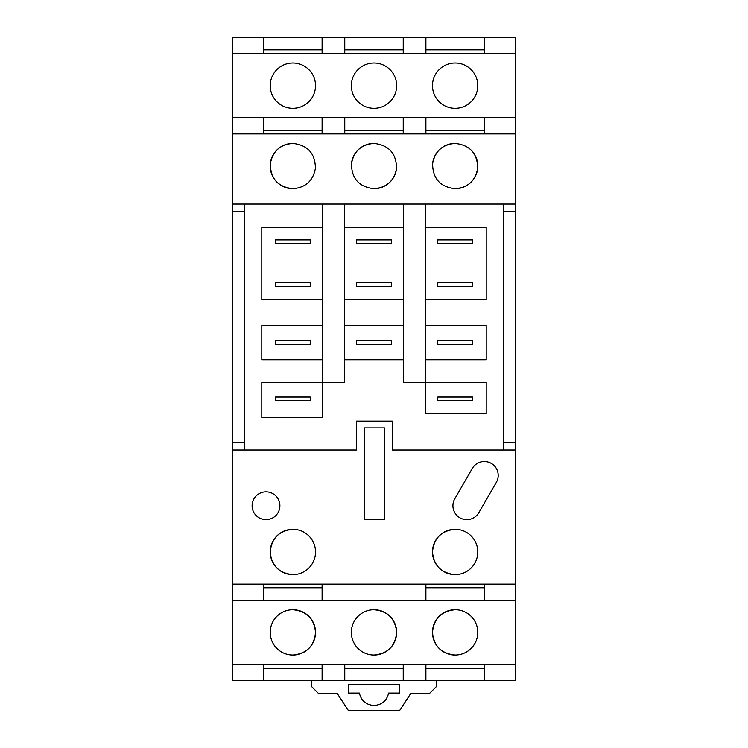 <?xml version="1.0" encoding="UTF-8"?>
<svg xmlns="http://www.w3.org/2000/svg" width="748" height="748" viewBox="0 0 748 748"><rect width="100%" height="100%" fill="white"/><g stroke="black" fill="none" stroke-linecap="round" stroke-linejoin="round"><path stroke-width="1.12" d="M399.582 684.289L348.418 684.289L348.418 693.059L359.377 693.059C361.228 700.764 366.099 704.906 374 705.486C381.901 704.906 386.772 700.764 388.623 693.059L399.582 693.059L399.582 684.289M436.495 680.633L436.495 686.477L429.184 693.789L410.549 693.789L399.582 710.6L348.418 710.6L337.451 693.789L318.816 693.789L311.505 686.477L311.505 680.633M364.313 519.262L364.313 427.893L384.416 427.893L384.416 519.262L364.313 519.262M425.893 584.151L425.893 600.223L322.108 600.223L322.108 584.151L515.437 584.151L515.437 680.633L232.563 680.633L232.563 584.151L263.623 584.151L263.623 600.223L232.563 600.223M232.563 53.482L263.623 53.482L263.623 37.4L232.563 37.4L232.563 584.151M515.437 584.151L515.437 450.016L392.27 450.016L392.27 421.143L356.459 421.143L356.459 450.016L232.563 450.016M484.377 37.4L515.437 37.4L515.437 53.482L403.237 53.482L403.237 37.4L484.377 37.4L484.377 53.482M503.741 211.366L515.437 211.366L515.437 117.801L484.377 117.801L515.437 117.801L515.437 53.482M515.437 211.366L515.437 450.016M292.861 574.642A22.655 22.655 0 0 0 315.525 551.987A22.655 22.655 0 0 0 292.861 529.322C279.107 530.678 271.552 538.223 270.206 551.987C271.552 565.74 279.107 573.295 292.861 574.642A22.655 22.655 0 0 1 270.206 551.987A22.655 22.655 0 0 1 292.861 529.322M454.784 498.804L472.297 468.472A13.885 13.885 0 0 1 491.258 463.395A13.885 13.885 0 0 1 496.345 482.357L478.832 512.689A13.885 13.885 0 0 1 459.861 517.775A13.885 13.885 0 0 1 454.784 498.804M279.892 505.742A13.885 13.885 0 0 0 266.007 491.857A13.885 13.885 0 0 0 252.113 505.742A13.885 13.885 0 0 0 266.007 519.636A13.885 13.885 0 0 0 279.892 505.742M455.139 529.322C441.376 530.678 433.821 538.223 432.475 551.987C433.821 565.74 441.376 573.295 455.139 574.642A22.655 22.655 0 0 0 477.794 551.987A22.655 22.655 0 0 0 455.139 529.322A22.655 22.655 0 0 0 432.475 551.987A22.655 22.655 0 0 0 455.139 574.642M515.437 204.054L232.563 204.054M425.893 133.883L484.377 133.883L484.377 117.801L425.893 117.801L425.893 133.883L263.623 133.883L263.623 117.801L232.563 117.801L344.763 117.801L344.763 133.883M292.861 188.702C278.05 187.019 270.533 178.716 270.318 163.812C272.618 151.246 280.135 144.439 292.861 143.392C307.68 145.075 315.198 153.368 315.413 168.281C313.113 180.848 305.595 187.655 292.861 188.702A22.655 22.655 0 0 1 270.206 166.047A22.655 22.655 0 0 1 292.861 143.392M374 143.392C388.81 145.075 396.328 153.368 396.552 168.281C394.252 180.848 386.735 187.655 374 188.702C359.19 187.019 351.672 178.716 351.448 163.812C353.748 151.246 361.265 144.439 374 143.392A22.655 22.655 0 0 0 351.438 163.915M455.139 143.392C469.95 145.075 477.467 153.368 477.682 168.281C475.382 180.848 467.865 187.655 455.139 188.702C440.32 187.019 432.802 178.716 432.587 163.812C434.887 151.246 442.405 144.439 455.139 143.392A22.655 22.655 0 0 0 432.568 163.98M425.893 117.801L344.763 117.801M263.623 37.4L344.763 37.4L344.763 53.482L403.237 53.482M263.623 53.482L322.108 53.482L322.108 37.4M374 62.982A22.655 22.655 0 0 1 396.655 85.646A22.655 22.655 0 0 1 374 108.301A22.655 22.655 0 0 1 351.345 85.646A22.655 22.655 0 0 1 374 62.982M455.139 62.982A22.655 22.655 0 0 1 477.794 85.646A22.655 22.655 0 0 1 455.139 108.301A22.655 22.655 0 0 1 432.475 85.646A22.655 22.655 0 0 1 455.139 62.982M292.861 62.982A22.655 22.655 0 0 1 315.525 85.646A22.655 22.655 0 0 1 292.861 108.301A22.655 22.655 0 0 1 270.206 85.646A22.655 22.655 0 0 1 292.861 62.982M344.763 37.4L403.237 37.4M425.528 204.054L425.528 382.406L403.602 382.406L403.602 204.054M344.398 204.054L344.398 382.406L322.472 382.406L322.472 204.054M244.259 450.016L244.259 204.054M503.741 204.054L503.741 450.016M292.861 609.732C306.624 611.079 314.179 618.633 315.525 632.387C314.179 646.15 306.624 653.696 292.861 655.052A22.655 22.655 0 0 0 315.525 632.387A22.655 22.655 0 0 0 292.861 609.732A22.655 22.655 0 0 0 270.206 632.387A22.655 22.655 0 0 0 292.861 655.052M374 609.732C387.754 611.079 395.309 618.633 396.655 632.387C395.309 646.15 387.754 653.696 374 655.052A22.655 22.655 0 0 0 396.655 632.387A22.655 22.655 0 0 0 374 609.732A22.655 22.655 0 0 0 351.345 632.387A22.655 22.655 0 0 0 374 655.052M455.139 655.052C441.376 653.696 433.821 646.15 432.475 632.387C433.821 618.633 441.376 611.079 455.139 609.732A22.655 22.655 0 0 0 432.475 632.387A22.655 22.655 0 0 0 455.139 655.052A22.655 22.655 0 0 0 477.794 632.387A22.655 22.655 0 0 0 455.139 609.732M403.237 117.801L403.237 133.883M322.108 117.801L322.108 133.883M374 188.702A22.655 22.655 0 0 0 396.552 168.216M455.139 188.702A22.655 22.655 0 0 0 475.401 155.911M425.893 37.4L425.893 53.482M322.108 49.826L263.623 49.826M403.237 49.826L344.763 49.826M484.377 49.826L425.893 49.826M344.398 359.751L403.602 359.751M322.472 325.389L261.8 325.389L261.8 359.751L322.472 359.751M322.472 227.448L261.8 227.448L261.8 299.808L322.472 299.808M425.528 299.808L486.2 299.808L486.2 227.448L425.528 227.448M425.528 359.751L486.2 359.751L486.2 325.389L425.528 325.389M322.472 417.487L322.472 382.406L261.8 382.406L261.8 417.487L322.472 417.487M486.2 382.406L425.528 382.406L425.528 413.84L486.2 413.84L486.2 382.406M310.224 340.742L275.507 340.742L275.507 344.398L310.224 344.398L310.224 340.742M310.224 239.874L275.507 239.874L275.507 243.53L310.224 243.53L310.224 239.874M310.224 282.632L310.224 286.288L275.507 286.288L275.507 282.632L310.224 282.632M344.398 299.808L403.602 299.808M403.602 227.448L344.398 227.448M356.637 239.874L356.637 243.53L391.363 243.53L391.363 239.874L356.637 239.874M391.363 282.632L356.637 282.632L356.637 286.288L391.363 286.288L391.363 282.632M403.602 325.389L344.398 325.389M391.363 340.742L356.637 340.742L356.637 344.398L391.363 344.398L391.363 340.742M472.493 239.874L437.776 239.874L437.776 243.53L472.493 243.53L472.493 239.874M472.493 282.632L437.776 282.632L437.776 286.288L472.493 286.288L472.493 282.632M472.493 340.742L472.493 344.398L437.776 344.398L437.776 340.742L472.493 340.742M310.224 397.029L275.507 397.029L275.507 400.676L310.224 400.676L310.224 397.029M437.776 397.029L437.776 400.676L472.493 400.676L472.493 397.029L437.776 397.029M322.108 584.151L263.623 584.151M484.377 584.151L484.377 600.223L515.437 600.223M263.623 680.633L263.623 664.551L232.563 664.551M322.108 680.633L322.108 664.551L263.623 664.551M403.237 680.633L403.237 664.551L344.763 664.551L344.763 680.633M515.437 664.551L425.893 664.551L425.893 680.633M484.377 600.223L425.893 600.223M322.108 600.223L263.623 600.223M484.377 664.551L484.377 680.633M425.893 668.207L484.377 668.207M344.763 668.207L403.237 668.207M263.623 668.207L322.108 668.207M425.893 587.778L484.377 587.778M263.623 587.778L322.108 587.778M403.237 130.227L344.763 130.227M484.377 130.227L425.893 130.227M322.108 130.227L263.623 130.227M244.259 442.713L232.563 442.713M244.259 211.366L232.563 211.366M232.563 133.883L263.623 133.883M515.437 133.883L484.377 133.883M344.763 53.482L322.108 53.482M503.741 442.713L515.437 442.713M322.108 664.551L344.763 664.551M403.237 664.551L425.893 664.551"/></g></svg>
